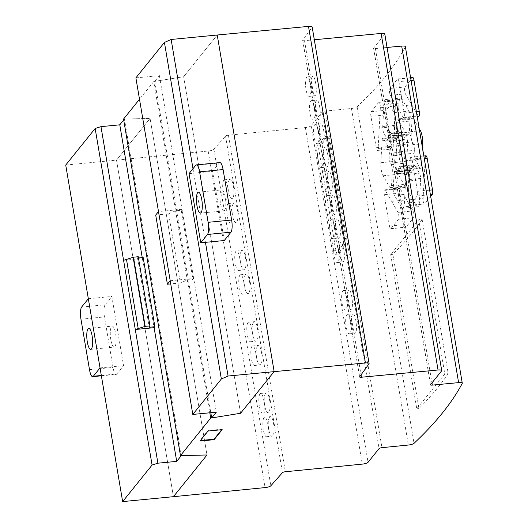 <?xml version="1.0" encoding="UTF-8"?>
<svg xmlns="http://www.w3.org/2000/svg" width="528" height="528" viewBox="0 0 528 528"><rect width="100%" height="100%" fill="white"/><g stroke="black" fill="none" stroke-linecap="round" stroke-linejoin="round"><path stroke-width="0.4" stroke-dasharray="2.64 1.98" d="M224.591 210.421A10.534 2.779 -95.5 0 0 225.298 197.38A10.534 2.779 -95.5 0 0 221.872 189.889A10.534 2.779 -95.5 0 0 220.486 203.359A10.534 2.779 -95.5 0 0 223.905 210.85A10.534 2.779 -95.5 0 0 224.591 210.421M224.261 240.524L212.566 171.343L219.278 163A9.801 2.587 84.5 0 1 219.912 162.598M189.05 173.613L212.566 171.343M406.672 199.888L400.264 188.859A3.769 0.997 -95.5 0 0 399.722 188.404A3.769 0.997 -95.5 0 0 399.227 193.228L404.534 224.605A3.749 0.99 -95.5 0 0 405.748 227.284A3.749 0.99 -95.5 0 0 405.992 227.139L413.51 217.787A3.755 0.99 -95.5 0 0 413.932 214.592A3.755 0.99 -95.5 0 0 413.087 210.916L406.672 199.888L391.624 201.346L398.039 212.375A3.755 0.99 84.5 0 1 398.884 216.051A3.755 0.99 84.5 0 1 398.462 219.245L390.944 228.598A3.749 0.99 84.5 0 1 390.7 228.743A3.749 0.99 84.5 0 1 389.486 226.063L384.179 194.687A3.769 0.997 84.5 0 1 384.674 189.862A3.769 0.997 84.5 0 1 385.216 190.318L391.624 201.346M389.156 156.156A5.069 1.34 -95.5 0 0 390.304 162.98L391.215 164.558A4.891 1.287 84.5 0 1 392.324 171.151L391.538 185.658A4.897 1.294 84.5 0 1 390.661 188.212A4.897 1.294 84.5 0 1 389.961 187.625L383.051 175.751A9.643 2.541 84.5 0 1 380.846 162.73L382.041 140.791A4.897 1.294 84.5 0 1 382.919 138.244A4.897 1.294 84.5 0 1 383.625 138.831L388.192 146.698A4.891 1.287 84.5 0 1 389.308 153.298L389.156 156.156L404.204 154.697L404.356 151.846A4.891 1.287 -95.5 0 0 403.24 145.246L398.673 137.379A4.897 1.294 -95.5 0 0 397.967 136.792A4.897 1.294 -95.5 0 0 397.089 139.339L395.894 161.271A9.643 2.541 -95.5 0 0 398.099 174.293L405.009 186.166A4.897 1.294 -95.5 0 0 405.709 186.754A4.897 1.294 -95.5 0 0 406.586 184.206L407.372 169.693A4.891 1.287 -95.5 0 0 406.263 163.099L405.352 161.528A5.069 1.34 84.5 0 1 404.204 154.697M409.411 193.743L416.321 205.636A9.643 2.541 -95.5 0 0 417.707 206.791A9.643 2.541 -95.5 0 0 419.437 201.762L420.625 179.81A4.897 1.294 -95.5 0 0 419.503 173.21L414.935 165.356A4.891 1.287 -95.5 0 0 414.229 164.769A4.891 1.287 -95.5 0 0 413.358 167.297L413.2 170.174A5.069 1.34 84.5 0 1 412.289 172.808A5.069 1.34 84.5 0 1 411.563 172.201L410.665 170.663A4.891 1.287 -95.5 0 0 409.959 170.075A4.891 1.287 -95.5 0 0 409.081 172.616L408.296 187.13A4.897 1.294 -95.5 0 0 409.411 193.743L394.363 195.195A4.897 1.294 84.5 0 1 393.248 188.588L394.033 174.068A4.891 1.287 84.5 0 1 394.911 171.534A4.891 1.287 84.5 0 1 395.617 172.121L396.515 173.659A5.069 1.34 -95.5 0 0 397.241 174.266A5.069 1.34 -95.5 0 0 398.152 171.633L398.31 168.755A4.891 1.287 84.5 0 1 399.181 166.221A4.891 1.287 84.5 0 1 399.887 166.815L404.455 174.662A4.897 1.294 84.5 0 1 405.577 181.269L404.389 203.221A9.643 2.541 84.5 0 1 402.659 208.25A9.643 2.541 84.5 0 1 401.273 207.088L394.363 195.195M398.977 103.099L397.795 125.05A4.897 1.294 -95.5 0 0 398.911 131.65L403.478 139.504A4.891 1.287 -95.5 0 0 404.184 140.092A4.891 1.287 -95.5 0 0 405.055 137.57L405.22 134.68A5.069 1.34 84.5 0 1 406.124 132.053A5.069 1.34 84.5 0 1 406.85 132.66L407.748 134.198A4.891 1.287 -95.5 0 0 408.454 134.785A4.891 1.287 -95.5 0 0 409.332 132.244L410.117 117.731A4.897 1.294 -95.5 0 0 409.002 111.124L402.092 99.224A9.643 2.541 -95.5 0 0 400.706 98.069A9.643 2.541 -95.5 0 0 398.977 103.099L383.929 104.551A9.643 2.541 84.5 0 1 385.658 99.521A9.643 2.541 84.5 0 1 387.05 100.683L393.954 112.576A4.897 1.294 84.5 0 1 395.076 119.189L394.284 133.703A4.891 1.287 84.5 0 1 393.406 136.244A4.891 1.287 84.5 0 1 392.707 135.65L391.809 134.112A5.069 1.34 -95.5 0 0 391.076 133.505A5.069 1.34 -95.5 0 0 390.172 136.132L390.014 139.029A4.891 1.287 84.5 0 1 389.136 141.55A4.891 1.287 84.5 0 1 388.43 140.963L383.863 133.109A4.897 1.294 84.5 0 1 382.747 126.502L383.929 104.551M399.293 151.833A5.069 1.34 -95.5 0 0 398.138 145.002L397.228 143.438A4.891 1.287 84.5 0 1 396.119 136.838L396.904 122.331A4.897 1.294 84.5 0 1 397.782 119.783A4.897 1.294 84.5 0 1 398.482 120.364L405.398 132.238A9.643 2.541 84.5 0 1 407.596 145.259L406.408 167.198A4.897 1.294 84.5 0 1 405.53 169.745A4.897 1.294 84.5 0 1 404.824 169.158L400.25 161.291A4.891 1.287 84.5 0 1 399.142 154.691L399.293 151.833L414.341 150.374L414.183 153.232A4.891 1.287 -95.5 0 0 415.298 159.832L419.872 167.699A4.897 1.294 -95.5 0 0 420.578 168.287A4.897 1.294 -95.5 0 0 421.456 165.739L422.44 147.642M419.232 128.7L413.53 118.912A4.897 1.294 -95.5 0 0 412.83 118.325A4.897 1.294 -95.5 0 0 411.952 120.872L411.167 135.386A4.891 1.287 -95.5 0 0 412.276 141.979L413.186 143.543A5.069 1.34 84.5 0 1 414.341 150.374M385.975 114.893L391.288 146.296A3.769 0.997 -95.5 0 0 392.509 148.975A3.769 0.997 -95.5 0 0 393.188 147.008L395.386 106.293A3.755 0.99 -95.5 0 0 393.994 100.782A3.755 0.99 -95.5 0 0 393.749 100.934L386.232 110.26A3.749 0.99 -95.5 0 0 385.975 114.893L370.927 116.351A3.749 0.99 84.5 0 1 371.184 111.712L378.701 102.386A3.755 0.99 84.5 0 1 378.946 102.234A3.755 0.99 84.5 0 1 380.338 107.752L378.14 148.467A3.769 0.997 84.5 0 1 377.461 150.434A3.769 0.997 84.5 0 1 376.24 147.748L370.927 116.351M398.911 81.622L404.217 112.999A3.769 0.997 84.5 0 1 403.715 117.823A3.769 0.997 84.5 0 1 403.174 117.368L390.357 95.304A3.755 0.99 84.5 0 1 389.512 91.634A3.755 0.99 84.5 0 1 389.928 88.44L397.452 79.088A3.749 0.99 84.5 0 1 397.69 78.943A3.749 0.99 84.5 0 1 398.911 81.622L411.068 80.441M412.738 77.484A3.749 0.99 -95.5 0 0 412.5 77.629L404.976 86.981A3.755 0.99 -95.5 0 0 404.56 90.176A3.755 0.99 -95.5 0 0 405.405 93.852L418.222 115.909A3.769 0.997 -95.5 0 0 418.763 116.365M425.977 155.793A3.769 0.997 -95.5 0 0 425.297 157.76L423.1 198.475A3.755 0.99 -95.5 0 0 424.499 203.993A3.755 0.99 -95.5 0 0 424.743 203.834L430.69 196.449M408.052 199.934L410.256 159.218A3.769 0.997 84.5 0 1 410.929 157.252A3.769 0.997 84.5 0 1 412.157 159.931L417.463 191.334A3.749 0.99 84.5 0 1 417.206 195.967L409.695 205.293A3.755 0.99 84.5 0 1 409.451 205.445A3.755 0.99 84.5 0 1 408.052 199.934L423.1 198.475M123.585 260.324L142.395 258.502L154.097 327.683L142.243 257.624M138.455 257.987L137.531 258.08L149.233 327.261M137.531 258.08L138.244 256.727M142.395 258.502L143.174 257.532M155.701 215.041L168.683 213.787L180.385 282.968L170.735 283.899M170.201 280.751L193.71 278.474L192.925 279.444L187.282 279.992L180.385 282.968M168.683 213.787L175.58 210.811L181.223 210.269L182.008 209.293L193.71 278.474M182.008 209.293L158.499 211.57M181.223 210.269L192.925 279.444M175.58 210.811L187.282 279.992M65.723 165.046L116.503 160.129L150.077 118.424L124.43 119.051L181.348 455.605M124.43 119.051L123.691 119.962M123.545 119.071L150.077 118.424L207.002 454.978L150.077 118.424L116.503 160.129L173.428 496.683L116.503 160.129L208.157 151.041A4.904 1.234 170.4 0 0 213.913 149.233L225.555 136.099A2.449 0.614 -9.6 0 1 228.419 135.194L305.362 127.565A4.897 1.228 170.4 0 0 311.137 125.723L322.166 112.022A2.435 0.614 -9.6 0 1 325.037 111.104L351.45 108.484A4.897 1.228 170.4 0 0 357.113 106.762A1242.1 312.107 170.4 0 0 405.306 46.893A4.891 1.228 170.4 0 0 405.352 46.649M135.887 77.88L159.397 75.61L154.757 81.378L183.652 76.718L240.577 413.272L183.652 76.718L217.226 35.013L183.652 76.718L153.76 81.536L209.788 412.79M154.757 81.378L210.791 412.698M159.397 75.61L216.322 412.163M192.997 168.716L205.451 242.345M229.409 179.619C227.997 181.883 227.693 185.935 228.505 191.77C229.35 196.238 230.472 198.561 231.865 198.719L232.571 198.317C235.448 195.65 233.224 178.398 230.109 179.21L229.409 179.619M223.846 180.16A9.794 2.587 -95.5 0 0 223.001 191.03A9.794 2.587 -95.5 0 0 226.367 199.254A9.794 2.587 -95.5 0 0 227.007 198.851A9.794 2.587 -95.5 0 0 227.852 187.975A9.794 2.587 -95.5 0 0 224.479 179.758A9.794 2.587 -95.5 0 0 223.846 180.16M233.422 203.366C232.016 205.63 231.713 209.682 232.518 215.516C233.369 219.985 234.485 222.301 235.884 222.466L236.584 222.057C239.461 219.397 237.244 202.138 234.128 202.957L233.422 203.366M227.858 203.9A9.794 2.587 -95.5 0 0 227.014 214.777A9.794 2.587 -95.5 0 0 230.386 223.001A9.794 2.587 -95.5 0 0 231.02 222.598A9.794 2.587 -95.5 0 0 231.865 211.721A9.794 2.587 -95.5 0 0 228.499 203.504A9.794 2.587 -95.5 0 0 227.858 203.9M241.454 250.859C240.049 253.123 239.745 257.176 240.557 263.01C241.402 267.478 242.524 269.795 243.916 269.96L244.616 269.551C247.493 266.884 245.276 249.632 242.161 250.45L241.454 250.859M235.891 251.394A9.794 2.587 -95.5 0 0 235.046 262.271A9.794 2.587 -95.5 0 0 238.418 270.494A9.794 2.587 -95.5 0 0 239.052 270.092A9.794 2.587 -95.5 0 0 239.897 259.215A9.794 2.587 -95.5 0 0 236.531 250.998A9.794 2.587 -95.5 0 0 235.891 251.394M245.474 274.606C244.061 276.87 243.764 280.916 244.57 286.757C245.414 291.225 246.536 293.542 247.936 293.707L248.635 293.297C251.513 290.631 249.289 273.379 246.173 274.197L245.474 274.606M239.91 275.141A9.794 2.587 -95.5 0 0 239.065 286.018A9.794 2.587 -95.5 0 0 242.431 294.241A9.794 2.587 -95.5 0 0 243.071 293.839A9.794 2.587 -95.5 0 0 243.916 282.962A9.794 2.587 -95.5 0 0 240.544 274.738A9.794 2.587 -95.5 0 0 239.91 275.141M253.506 322.093C252.094 324.357 251.797 328.409 252.602 334.244C253.447 338.719 254.569 341.035 255.968 341.2L256.667 340.791C259.545 338.125 257.321 320.872 254.206 321.691L253.506 322.093M247.942 322.634A9.794 2.587 -95.5 0 0 247.097 333.511A9.794 2.587 -95.5 0 0 250.463 341.728A9.794 2.587 -95.5 0 0 251.104 341.332A9.794 2.587 -95.5 0 0 251.948 330.455A9.794 2.587 -95.5 0 0 248.582 322.232A9.794 2.587 -95.5 0 0 247.942 322.634M257.519 345.84C256.113 348.104 255.809 352.156 256.621 357.991C257.466 362.465 258.588 364.782 259.981 364.947L260.687 364.538C263.564 361.871 261.34 344.619 258.225 345.431L257.519 345.84M251.955 346.381A9.794 2.587 -95.5 0 0 251.11 357.251A9.794 2.587 -95.5 0 0 254.483 365.475A9.794 2.587 -95.5 0 0 255.123 365.072A9.794 2.587 -95.5 0 0 255.968 354.202A9.794 2.587 -95.5 0 0 252.595 345.979A9.794 2.587 -95.5 0 0 251.955 346.381M265.551 393.334C264.145 395.597 263.842 399.65 264.653 405.484C265.498 409.952 266.62 412.269 268.013 412.434L268.719 412.025C271.597 409.358 269.372 392.106 266.257 392.924L265.551 393.334M259.987 393.868A9.794 2.587 -95.5 0 0 259.142 404.745A9.794 2.587 -95.5 0 0 262.515 412.969A9.794 2.587 -95.5 0 0 263.155 412.566A9.794 2.587 -95.5 0 0 264 401.689A9.794 2.587 -95.5 0 0 260.627 393.472A9.794 2.587 -95.5 0 0 259.987 393.868M269.57 417.08C268.158 419.344 267.861 423.397 268.666 429.231C269.511 433.699 270.633 436.016 272.032 436.181L272.732 435.772C275.609 433.105 273.385 415.853 270.27 416.671L269.57 417.08M264.007 417.615A9.794 2.587 -95.5 0 0 263.162 428.492A9.794 2.587 -95.5 0 0 266.534 436.715A9.794 2.587 -95.5 0 0 267.168 436.313A9.794 2.587 -95.5 0 0 268.013 425.436A9.794 2.587 -95.5 0 0 264.647 417.212A9.794 2.587 -95.5 0 0 264.007 417.615M312.187 76.751C311.071 78.982 310.933 83.021 311.771 88.856C312.602 93.324 313.606 95.654 314.774 95.839L315.348 95.443C317.671 92.829 315.335 75.59 312.761 76.355L312.187 76.751M306.656 77.286A9.794 2.587 -95.5 0 0 305.811 88.156A9.794 2.587 -95.5 0 0 309.184 96.38A9.794 2.587 -95.5 0 0 309.817 95.977A9.794 2.587 -95.5 0 0 310.662 85.107A9.794 2.587 -95.5 0 0 307.296 76.883A9.794 2.587 -95.5 0 0 306.656 77.286M316.199 100.492C315.091 102.729 314.952 106.768 315.79 112.596C316.622 117.071 317.618 119.401 318.787 119.585L319.361 119.189C321.684 116.576 319.348 99.337 316.774 100.102L316.199 100.492M310.675 101.033A9.794 2.587 -95.5 0 0 309.83 111.903A9.794 2.587 -95.5 0 0 313.196 120.127A9.794 2.587 -95.5 0 0 313.837 119.724A9.794 2.587 -95.5 0 0 314.681 108.847A9.794 2.587 -95.5 0 0 311.309 100.63A9.794 2.587 -95.5 0 0 310.675 101.033M320.219 124.238C319.103 126.476 318.971 130.515 319.81 136.343C320.635 140.818 321.638 143.147 322.806 143.332L323.38 142.936C325.703 140.323 323.367 123.083 320.793 123.849L320.219 124.238M314.688 124.773A9.794 2.587 -95.5 0 0 313.843 135.65A9.794 2.587 -95.5 0 0 317.216 143.873A9.794 2.587 -95.5 0 0 317.849 143.471A9.794 2.587 -95.5 0 0 318.694 132.594A9.794 2.587 -95.5 0 0 315.328 124.377A9.794 2.587 -95.5 0 0 314.688 124.773M324.232 147.985C323.123 150.223 322.984 154.255 323.822 160.09C324.654 164.564 325.651 166.894 326.825 167.079L327.393 166.683C329.716 164.069 327.38 146.83 324.806 147.589L324.232 147.985M318.707 148.52A9.794 2.587 -95.5 0 0 317.863 159.397A9.794 2.587 -95.5 0 0 321.229 167.62A9.794 2.587 -95.5 0 0 321.869 167.218A9.794 2.587 -95.5 0 0 322.714 156.341A9.794 2.587 -95.5 0 0 319.341 148.124A9.794 2.587 -95.5 0 0 318.707 148.52M328.251 171.732C327.136 173.969 327.004 178.002 327.842 183.836C328.667 188.311 329.67 190.634 330.838 190.826L331.412 190.43C333.736 187.816 331.399 170.577 328.825 171.336L328.251 171.732M322.72 172.267A9.794 2.587 -95.5 0 0 321.875 183.143A9.794 2.587 -95.5 0 0 325.248 191.367A9.794 2.587 -95.5 0 0 325.882 190.964A9.794 2.587 -95.5 0 0 326.726 180.088A9.794 2.587 -95.5 0 0 323.36 171.864A9.794 2.587 -95.5 0 0 322.72 172.267M332.264 195.479C331.155 197.716 331.016 201.749 331.855 207.583C332.686 212.051 333.683 214.381 334.858 214.566L335.425 214.17C337.755 211.563 335.412 194.317 332.838 195.083L332.264 195.479M326.74 196.013A9.794 2.587 -95.5 0 0 325.895 206.89A9.794 2.587 -95.5 0 0 329.261 215.107A9.794 2.587 -95.5 0 0 329.901 214.705A9.794 2.587 -95.5 0 0 330.746 203.834A9.794 2.587 -95.5 0 0 327.373 195.611A9.794 2.587 -95.5 0 0 326.74 196.013M336.283 219.226C335.168 221.463 335.036 225.496 335.874 231.33C336.706 235.798 337.702 238.128 338.87 238.313L339.445 237.923C341.768 235.31 339.431 218.064 336.857 218.83L336.283 219.226M330.752 219.76A9.794 2.587 -95.5 0 0 329.908 230.637A9.794 2.587 -95.5 0 0 333.28 238.854A9.794 2.587 -95.5 0 0 333.914 238.458A9.794 2.587 -95.5 0 0 334.765 227.581A9.794 2.587 -95.5 0 0 331.393 219.358A9.794 2.587 -95.5 0 0 330.752 219.76M340.296 242.972C339.187 245.21 339.049 249.242 339.887 255.077C340.718 259.545 341.722 261.875 342.89 262.06L343.464 261.664C345.787 259.057 343.444 241.811 340.87 242.576L340.296 242.972M334.772 243.507A9.794 2.587 -95.5 0 0 333.927 254.384A9.794 2.587 -95.5 0 0 337.293 262.601A9.794 2.587 -95.5 0 0 337.933 262.198A9.794 2.587 -95.5 0 0 338.778 251.328A9.794 2.587 -95.5 0 0 335.412 243.104A9.794 2.587 -95.5 0 0 334.772 243.507M348.328 290.459C347.219 292.697 347.081 296.729 347.919 302.564C348.751 307.039 349.754 309.368 350.922 309.553L351.496 309.157C353.819 306.544 351.476 289.304 348.902 290.063L348.328 290.459M342.804 290.994A9.794 2.587 -95.5 0 0 341.959 301.871A9.794 2.587 -95.5 0 0 345.325 310.094A9.794 2.587 -95.5 0 0 345.965 309.692A9.794 2.587 -95.5 0 0 346.81 298.815A9.794 2.587 -95.5 0 0 343.444 290.598A9.794 2.587 -95.5 0 0 342.804 290.994M352.348 314.206C351.239 316.444 351.1 320.476 351.938 326.311C352.77 330.785 353.767 333.115 354.935 333.3L355.509 332.904C357.832 330.29 355.496 313.051 352.922 313.81L352.348 314.206M346.823 314.741A9.794 2.587 -95.5 0 0 345.972 325.618A9.794 2.587 -95.5 0 0 349.345 333.841A9.794 2.587 -95.5 0 0 349.985 333.439A9.794 2.587 -95.5 0 0 350.83 322.562A9.794 2.587 -95.5 0 0 347.457 314.345A9.794 2.587 -95.5 0 0 346.823 314.741M422.123 219.397A1242.1 312.107 -9.6 0 1 392.852 254.338L418.942 408.593A1242.1 312.107 170.4 0 0 448.219 373.652L422.123 219.397L418.717 219.721L390.687 254.549L416.777 408.804L444.807 373.982L418.717 219.721M448.219 373.652L444.807 373.982M392.852 254.338L390.687 254.549M418.942 408.593L416.777 408.804M327.083 136.6L319.585 145.919A4.897 1.294 -95.5 0 0 319.255 151.985L335.94 250.615A4.897 1.294 -95.5 0 0 337.531 254.093A4.897 1.294 -95.5 0 0 337.847 253.895L345.345 244.583A4.897 1.294 -95.5 0 0 345.675 238.517L328.997 139.887A4.897 1.294 -95.5 0 0 327.406 136.402A4.897 1.294 -95.5 0 0 327.083 136.6L324.733 136.831L317.236 146.144A4.897 1.294 -95.5 0 0 316.906 152.209L333.59 250.84A4.897 1.294 -95.5 0 0 335.181 254.324A4.897 1.294 -95.5 0 0 335.498 254.126L342.995 244.807A4.897 1.294 -95.5 0 0 343.325 238.748L326.641 140.118A4.897 1.294 -95.5 0 0 325.05 136.627A4.897 1.294 -95.5 0 0 324.733 136.831M222.176 429.667L222.097 429.198L207.986 430.564L199.927 440.576L200.422 440.524M208.065 431.033L207.986 430.564M200.006 441.045L199.927 440.576M221.681 429.713L222.097 429.198M387.064 47.454L375.401 48.556A2.442 0.614 -9.6 0 1 373.573 48.266A2.442 0.614 -9.6 0 1 373.633 48.088L384.668 34.379A4.904 1.234 170.4 0 0 384.793 34.023M153.76 81.536L139.504 99.244M314.325 39.745L304.517 40.676A2.449 0.614 -9.6 0 1 302.683 40.385A2.449 0.614 -9.6 0 1 302.729 40.22L312.068 27.304A4.897 1.228 170.4 0 0 312.167 26.974M110.814 339.596A10.534 2.779 84.5 0 1 112.207 326.126A10.534 2.779 84.5 0 1 115.625 333.617A10.534 2.779 84.5 0 1 114.919 346.658A10.534 2.779 84.5 0 1 114.233 347.087A10.534 2.779 84.5 0 1 110.814 339.596M116.833 373.976L123.545 365.64L111.844 296.459L105.131 304.795A9.801 2.587 -95.5 0 0 104.471 316.925L113.012 367.402A9.801 2.587 -95.5 0 0 116.193 374.378A9.801 2.587 -95.5 0 0 116.833 373.976L101.317 375.481M100.036 367.91L123.545 365.64M88.334 298.736L111.844 296.459M195.763 165.277L219.278 163M385.216 190.318L400.264 188.859M384.179 194.687L399.227 193.228M389.486 226.063L404.534 224.605M390.944 228.598L405.992 227.139M398.462 219.245L413.51 217.787M398.039 212.375L413.087 210.916M390.304 162.98L405.352 161.528M389.308 153.298L404.356 151.846M388.192 146.698L403.24 145.246M383.625 138.831L398.673 137.379M382.041 140.791L397.089 139.339M380.846 162.73L395.894 161.271M383.051 175.751L398.099 174.293M389.961 187.625L405.009 186.166M391.538 185.658L406.586 184.206M392.324 171.151L407.372 169.693M391.215 164.558L406.263 163.099M401.273 207.088L416.321 205.636M404.389 203.221L419.437 201.762M405.577 181.269L420.625 179.81M404.455 174.662L419.503 173.21M399.887 166.815L414.935 165.356M398.31 168.755L413.358 167.297M398.152 171.633L413.2 170.174M396.515 173.659L411.563 172.201M395.617 172.121L410.665 170.663M394.033 174.068L409.081 172.616M393.248 188.588L408.296 187.13M382.747 126.502L397.795 125.05M383.863 133.109L398.911 131.65M388.43 140.963L403.478 139.504M390.014 139.029L405.055 137.57M390.172 136.132L405.22 134.68M391.809 134.112L406.85 132.66M392.707 135.65L407.748 134.198M394.284 133.703L409.332 132.244M395.076 119.189L410.117 117.731M393.954 112.576L409.002 111.124M387.05 100.683L402.092 99.224M398.138 145.002L413.186 143.543M399.142 154.691L414.183 153.232M400.25 161.291L415.298 159.832M404.824 169.158L419.872 167.699M406.408 167.198L421.456 165.739M407.596 145.259L421.799 143.88M405.398 132.238L419.602 130.865M398.482 120.364L413.53 118.912M396.904 122.331L411.952 120.872M396.119 136.838L411.167 135.386M397.228 143.438L412.276 141.979M376.24 147.748L391.288 146.296M378.14 148.467L393.188 147.008M379.236 128.106L394.284 126.654M380.338 107.752L395.386 106.293M378.701 102.386L393.749 100.934M371.184 111.712L386.232 110.26M404.217 112.999L416.381 111.817M397.452 79.088L412.5 77.629M389.928 88.44L404.976 86.981M390.357 95.304L405.405 93.852M396.766 106.333L411.814 104.881M403.174 117.368L418.222 115.909M409.154 179.573L424.202 178.114M409.695 205.293L424.743 203.834M417.206 195.967L430.393 194.693M417.463 191.334L429.627 190.159M412.157 159.931L424.314 158.756M410.256 159.218L425.297 157.76M317.236 146.144L319.585 145.919M316.906 152.209L319.255 151.985M333.59 250.84L335.94 250.615M335.498 254.126L337.847 253.895M342.995 244.807L345.345 244.583M343.325 238.748L345.675 238.517M326.641 140.118L328.997 139.887M373.633 48.088L430.558 384.641M375.401 48.556L431.957 382.906M405.306 46.893L462.231 383.447M357.113 106.762L414.038 443.315M351.45 108.484L408.375 445.038M325.037 111.104L381.962 447.658M322.166 112.022L379.091 448.576M311.137 125.723L368.062 462.277M305.362 127.565L362.287 464.119M228.419 135.194L285.344 471.748M225.555 136.099L282.473 472.652M213.913 149.233L270.838 485.786M208.157 151.041L265.082 487.595M312.068 27.304L368.993 363.858M302.729 40.22L359.654 376.774M304.517 40.676L361.04 374.854M384.668 34.379L441.593 370.933M81.622 307.072L105.131 304.795M80.962 319.202L104.471 316.925M89.496 369.679L113.012 367.402M223.905 210.85L200.389 213.127M198.363 192.166L221.872 189.889M384.674 189.862L399.722 188.404M390.7 228.743L405.748 227.284M382.919 138.244L397.967 136.792M390.661 188.212L405.709 186.754M402.659 208.25L417.707 206.791M399.181 166.221L414.229 164.769M397.241 174.266L412.289 172.808M394.911 171.534L409.959 170.075M389.136 141.55L404.184 140.092M391.076 133.505L406.124 132.053M393.406 136.244L408.454 134.785M385.658 99.521L400.706 98.069M405.53 169.745L420.578 168.287M397.782 119.783L412.83 118.325M377.461 150.434L392.509 148.975M378.946 102.234L393.994 100.782M397.69 78.943L410.606 77.689M403.715 117.823L417.173 116.516M409.451 205.445L424.499 203.993M410.929 157.252L423.852 155.998M226.367 199.254L231.865 198.719M230.386 223.001L235.884 222.466M238.418 270.494L243.916 269.96M242.431 294.241L247.936 293.707M250.463 341.728L255.968 341.2M254.483 365.475L259.981 364.947M262.515 412.969L268.013 412.434M266.534 436.715L272.032 436.181M309.184 96.38L314.774 95.839M313.196 120.127L318.787 119.585M317.216 143.873L322.806 143.332M321.229 167.62L326.825 167.079M325.248 191.367L330.838 190.826M329.261 215.107L334.858 214.566M333.28 238.854L338.87 238.313M337.293 262.601L342.89 262.06M345.325 310.094L350.922 309.553M349.345 333.841L354.935 333.3M347.457 314.345L352.922 313.81M343.444 290.598L348.902 290.063M335.412 243.104L340.87 242.576M331.393 219.358L336.857 218.83M327.373 195.611L332.838 195.083M323.36 171.864L328.825 171.336M319.341 148.124L324.806 147.589M315.328 124.377L320.793 123.849M311.309 100.63L316.774 100.102M307.296 76.883L312.761 76.355M264.647 417.212L270.27 416.671M260.627 393.472L266.257 392.924M252.595 345.979L258.225 345.431M248.582 322.232L254.206 321.691M240.544 274.738L246.173 274.197M236.531 250.998L242.161 250.45M228.499 203.504L234.128 202.957M224.479 179.758L230.109 179.21M335.181 254.324L337.531 254.093M325.05 136.627L327.406 136.402M373.573 48.266L430.498 384.82M302.683 40.385L359.608 376.939M88.691 328.403L112.207 326.126M90.724 349.364L114.233 347.087M101.369 375.811L116.193 374.378"/><path stroke-width="0.79" d="M201.076 212.692A10.534 2.779 84.5 0 1 200.389 213.127A10.534 2.779 84.5 0 1 196.97 205.636A10.534 2.779 84.5 0 1 198.363 192.166A10.534 2.779 84.5 0 1 201.782 199.657A10.534 2.779 84.5 0 1 201.076 212.692M196.403 164.875L219.912 162.598A9.801 2.587 84.5 0 1 223.093 169.567L231.634 220.044A9.801 2.587 84.5 0 1 230.98 232.181L224.261 240.524L200.752 242.794L207.464 234.458A9.801 2.587 -95.5 0 0 208.124 222.321L199.584 171.844A9.801 2.587 -95.5 0 0 196.403 164.875A9.801 2.587 -95.5 0 0 195.763 165.277L189.05 173.613L200.752 242.794M422.44 147.642L422.644 143.801A9.643 2.541 -95.5 0 0 420.446 130.779L419.232 128.7M417.173 116.516L418.763 116.365A3.769 0.997 -95.5 0 0 419.265 111.54L413.959 80.164A3.749 0.99 -95.5 0 0 412.738 77.484L410.606 77.689M430.69 196.449L432.254 194.509A3.749 0.99 -95.5 0 0 432.511 189.875L427.205 158.479A3.769 0.997 -95.5 0 0 425.977 155.793L423.852 155.998M154.097 327.683L135.287 329.505L145.18 326.37L149.945 325.908L149.233 327.261L154.876 326.713L154.097 327.683L176.708 461.373L181.348 455.605L207.002 454.978L173.428 496.683L122.648 501.6L152.077 465.036L157.898 463.195L176.708 461.373M149.945 325.908L138.244 256.727L133.478 257.189L123.585 260.324L135.287 329.505M133.478 257.189L145.18 326.37M138.455 257.987L143.174 257.532L154.876 326.713M170.735 283.899L167.402 284.222L170.201 280.751L158.499 211.57L155.701 215.041L167.402 284.222M123.691 119.962L119.783 124.819L100.973 126.641L95.152 128.482L152.077 465.036M95.152 128.482L65.723 165.046L122.648 501.6M100.973 126.641L157.898 463.195M119.783 124.819L142.243 257.624M369.092 363.528L312.167 26.974A4.897 1.228 170.4 0 0 308.497 26.4L217.226 35.013L274.144 371.567L240.577 413.272L211.675 417.932L216.322 412.163L192.812 414.434L221.351 378.985L228.063 376.028L365.422 362.954A4.897 1.228 -9.6 0 1 369.092 363.528A4.897 1.228 -9.6 0 1 368.993 363.858L359.654 376.774A2.449 0.614 170.4 0 0 359.608 376.939A2.449 0.614 170.4 0 0 361.442 377.23L438.042 369.996A4.904 1.234 -9.6 0 1 441.718 370.577A4.904 1.234 -9.6 0 1 441.593 370.933L430.558 384.641A2.442 0.614 170.4 0 0 430.498 384.82A2.442 0.614 170.4 0 0 432.326 385.11L458.614 382.628A4.891 1.228 -9.6 0 1 462.277 383.203A4.891 1.228 -9.6 0 1 462.231 383.447A1242.1 312.107 -9.6 0 1 414.038 443.315A4.897 1.228 -9.6 0 1 408.375 445.038L381.962 447.658A2.435 0.614 170.4 0 0 379.091 448.576L368.062 462.277A4.897 1.228 -9.6 0 1 362.287 464.119L285.344 471.748A2.449 0.614 170.4 0 0 282.473 472.652L270.838 485.786A4.904 1.234 -9.6 0 1 265.082 487.595L173.428 496.683L207.002 454.978L180.464 455.624L210.685 418.09L240.577 413.272L274.144 371.567L217.226 35.013L171.138 39.475L192.997 168.716M210.791 412.698L211.675 417.932M171.138 39.475L164.426 42.431L135.887 77.88L192.812 414.434M164.426 42.431L221.351 378.985M205.451 242.345L228.063 376.028M208.065 431.033L222.176 429.667L214.117 439.679L200.006 441.045L208.065 431.033M200.422 440.524L214.038 439.21L221.681 429.713M214.117 439.679L214.038 439.21M462.277 383.203L405.352 46.649A4.891 1.228 170.4 0 0 401.689 46.075L387.064 47.454M139.504 99.244L123.545 119.071L180.464 455.624M209.788 412.79L210.685 418.09M441.718 370.577L384.793 34.023A4.904 1.234 170.4 0 0 381.124 33.442L314.325 39.745M92.11 335.894A10.534 2.779 -95.5 0 0 88.691 328.403A10.534 2.779 -95.5 0 0 87.298 341.873A10.534 2.779 -95.5 0 0 90.724 349.364A10.534 2.779 -95.5 0 0 91.403 348.935A10.534 2.779 -95.5 0 0 92.11 335.894M100.036 367.91L93.317 376.253A9.801 2.587 84.5 0 1 92.684 376.655A9.801 2.587 84.5 0 1 89.496 369.679L80.962 319.202A9.801 2.587 84.5 0 1 81.622 307.072L88.334 298.736L100.036 367.91M207.464 234.458L230.98 232.181M199.584 171.844L223.093 169.567M208.124 222.321L231.634 220.044M421.799 143.88L422.644 143.801M419.602 130.865L420.446 130.779M411.068 80.441L413.959 80.164M416.381 111.817L419.265 111.54M430.393 194.693L432.254 194.509M429.627 190.159L432.511 189.875M424.314 158.756L427.205 158.479M126.496 259.4L138.197 328.581M431.957 382.906L432.326 385.11M401.689 46.075L458.614 382.628M308.497 26.4L365.422 362.954M361.04 374.854L361.442 377.23M381.124 33.442L438.042 369.996M93.317 376.253L101.317 375.481M92.684 376.655L101.369 375.811"/></g></svg>
